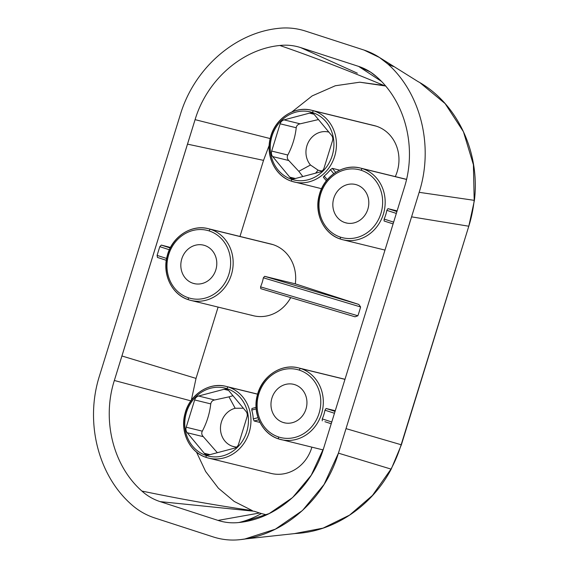 <?xml version="1.0" encoding="UTF-8"?>
<svg xmlns="http://www.w3.org/2000/svg" width="568" height="568" viewBox="0 0 568 568"><rect width="100%" height="100%" fill="white"/><g stroke="black" fill="none" stroke-linecap="round" stroke-linejoin="round"><path stroke-width="0.85" d="M387.816 63.978L379.467 57.482L363.96 50.041L305.463 31.07C296.496 28.194 287.38 27.307 278.114 28.4C234.406 33.022 193.986 68.728 180.276 114.85L99.542 375.675C84.802 421.456 97.753 474.486 130.888 504.022C97.753 474.486 84.802 421.456 99.542 375.675L180.276 114.85C193.986 68.728 234.406 33.022 278.114 28.4C287.38 27.307 296.496 28.194 305.463 31.07L363.96 50.041C372.906 52.973 380.858 57.624 387.816 63.978C420.945 93.521 433.902 146.544 419.163 192.325L338.421 453.15C324.711 499.265 284.291 534.992 240.584 539.6C231.318 540.693 222.202 539.806 213.241 536.93L154.744 517.959C145.798 515.02 137.846 510.376 130.888 504.022C137.846 510.376 145.798 515.02 154.744 517.959L213.241 536.93C222.202 539.806 231.318 540.693 240.584 539.6L244.815 539.004L275.324 529.184L302.474 510.49L324.094 484.454L338.421 453.15L390.997 469.083L372.473 495.424L349.604 515.098L323.093 528.119L294.728 533.544L323.093 528.119L349.604 515.098L372.473 495.424L390.997 469.083L338.421 453.15L346.011 428.627L401.15 444.744L346.011 428.627L411.573 216.848L468.792 226.22L401.15 444.744C398.296 453.782 394.909 461.898 390.997 469.083C394.909 461.898 398.296 453.782 401.15 444.744L468.792 226.22L411.573 216.848L419.163 192.325L474.195 200.334L419.163 192.325C433.902 146.544 420.945 93.521 387.816 63.978L393.29 66.534M385.786 86.024L359.75 82.204L335.297 85.761L312.173 95.9L291.853 111.974L312.173 95.9L335.297 85.761L359.75 82.204L383.954 85.47C345.436 69.403 310.724 56.076 279.825 45.483C242.103 49.182 207 79.868 195.087 119.649L270.205 138.571L195.087 119.649L187.483 144.137L263.524 160.368L239.973 236.444L263.524 160.368L187.483 144.137L121.907 355.98L196.031 378.394L191.182 400.937L196.031 378.394L121.907 355.98L114.346 380.482L191.182 400.937L114.346 380.482C101.707 420.029 113.131 465.803 141.901 491.064C147.226 495.871 153.303 499.386 160.119 501.622L218.034 520.409C224.871 522.595 231.815 523.298 238.872 522.517C276.595 518.825 311.697 488.125 323.611 448.351L404.352 187.518C416.99 147.964 405.566 102.204 376.804 76.943C371.472 72.136 365.401 68.614 358.578 66.378L300.664 47.591C293.834 45.397 286.883 44.702 279.825 45.483C242.103 49.182 207 79.868 195.087 119.649L114.346 380.482C101.707 420.029 113.131 465.803 141.901 491.064C180.652 499.066 212.737 504.831 252.348 510.625L234.201 501.445L218.403 488.217L205.63 471.497L196.492 452.071L205.63 471.497L218.403 488.217L234.201 501.445L252.348 510.625C212.737 504.831 180.652 499.066 141.901 491.064C147.226 495.871 153.303 499.386 160.119 501.622L254.152 511.243L259.555 512.996L254.152 511.243L160.119 501.622L218.034 520.409L259.555 512.996L261.379 513.55L259.555 512.996L218.034 520.409C224.871 522.595 231.815 523.298 238.872 522.517C246.363 520.771 253.861 517.782 261.379 513.55L266.534 514.835M299.308 370.13A35.01 31.63 103.8 0 1 319.067 413.319A35.01 31.63 103.8 0 1 278.611 436.984A35.01 31.63 103.8 0 1 258.852 393.794A35.01 31.63 103.8 0 1 299.308 370.13A1.903 0.816 -72 0 1 300.657 368.504L344.996 379.367L300.657 368.504A36.913 33.356 103.8 0 1 321.836 412.872A36.913 33.356 103.8 0 1 280.968 439.596A36.913 33.356 -76.2 0 0 321.836 412.872A36.913 33.356 -76.2 0 0 300.657 368.504A1.903 0.816 108 0 0 299.308 370.13A35.01 31.63 -76.2 0 0 258.852 393.794A35.01 31.63 -76.2 0 0 278.611 436.984A35.01 31.63 -76.2 0 0 319.067 413.319A35.01 31.63 -76.2 0 0 299.308 370.13M294.806 384.664A19.788 17.878 -76.2 0 0 271.944 398.04A19.788 17.878 -76.2 0 0 283.113 422.45A19.788 17.878 -76.2 0 0 305.974 409.074A19.788 17.878 -76.2 0 0 294.806 384.664A19.788 17.878 -76.2 0 0 293.663 384.337A19.788 17.878 -76.2 0 0 271.76 398.665A19.788 17.878 -76.2 0 0 283.113 422.45L285.413 423.011L283.113 422.45A19.788 17.878 -76.2 0 0 284.248 422.777A19.788 17.878 -76.2 0 0 306.159 408.442A19.788 17.878 -76.2 0 0 294.806 384.664M226.959 388.647A35.01 31.63 103.8 0 1 246.718 431.836A35.01 31.63 103.8 0 1 206.262 455.5A35.01 31.63 103.8 0 1 186.503 412.311A35.01 31.63 103.8 0 1 226.959 388.647A1.903 0.816 -72 0 1 228.308 387.021L257.595 394.192L228.308 387.021A36.913 33.356 103.8 0 1 249.487 431.389A36.913 33.356 103.8 0 1 208.619 458.12A36.913 33.356 -76.2 0 0 249.487 431.389A36.913 33.356 -76.2 0 0 228.308 387.021A1.903 0.816 108 0 0 226.959 388.647A35.01 31.63 -76.2 0 0 186.503 412.311A35.01 31.63 -76.2 0 0 206.262 455.5A35.01 31.63 -76.2 0 0 246.718 431.836A35.01 31.63 -76.2 0 0 226.959 388.647M209.159 454.861L234.655 448.124A5.708 5.155 -76.2 0 0 238.567 444.197L247.009 416.926A5.708 5.155 -76.2 0 0 246.015 411.41L228.968 390.876A5.708 5.155 -76.2 0 0 224.055 389.286L198.566 396.024A5.708 5.155 -76.2 0 0 194.654 399.95L186.212 427.221A5.708 5.155 -76.2 0 0 187.206 432.738L204.253 453.271A5.708 5.155 -76.2 0 0 209.159 454.861A5.708 5.155 -76.2 0 1 206.809 454.89A5.708 5.155 -76.2 0 1 204.253 453.271L187.206 432.738L203.301 436.671L217.338 452.703L203.301 436.671C201.683 434.96 201.356 433.121 202.307 431.162C201.356 433.121 201.683 434.96 203.301 436.671L187.206 432.738A5.708 5.155 -76.2 0 1 186.212 427.221L194.654 399.95L210.749 403.891C209.691 413.426 206.88 422.514 202.307 431.162L186.212 427.221L202.307 431.162C206.88 422.514 209.691 413.426 210.749 403.891C211.268 401.611 212.574 400.305 214.661 399.971C212.574 400.305 211.268 401.611 210.749 403.891L194.654 399.95A5.708 5.155 -76.2 0 1 198.566 396.024L224.055 389.286L228.478 390.372L224.055 389.286A5.708 5.155 -76.2 0 1 226.412 389.257A5.708 5.155 -76.2 0 1 228.968 390.876L246.015 411.41A5.708 5.155 -76.2 0 1 247.009 416.926L238.567 444.197A5.708 5.155 -76.2 0 1 234.655 448.124L209.159 454.861M321.552 188.697L291.945 181.355C275.281 176.428 265.213 155.767 270.489 137.428C275.026 118.52 294.586 105.591 311.662 110.27L374.191 125.585A36.913 33.356 103.8 0 1 376.321 126.188A36.913 33.356 103.8 0 1 395.292 176.605A36.913 33.356 -76.2 0 0 376.321 126.188L313.792 110.874A36.913 33.356 -76.2 0 0 311.662 110.27A36.913 33.356 103.8 0 1 313.792 110.874A36.913 33.356 103.8 0 1 334.971 155.242A36.913 33.356 103.8 0 1 294.103 181.973A36.913 33.356 -76.2 0 0 334.971 155.242A36.913 33.356 -76.2 0 0 313.792 110.874A1.903 0.816 108 0 0 312.435 112.499A35.01 31.63 -76.2 0 0 271.987 136.164A35.01 31.63 -76.2 0 0 291.746 179.353A1.903 0.816 108 0 0 291.945 181.355A1.903 0.816 108 0 0 291.973 181.362A36.913 33.356 -76.2 0 0 294.103 181.973A36.913 33.356 103.8 0 1 291.973 181.362A1.903 0.816 -72 0 1 291.945 181.355A1.903 0.816 -72 0 1 291.746 179.353A35.01 31.63 -76.2 0 0 332.195 155.689A35.01 31.63 -76.2 0 0 312.435 112.499A35.01 31.63 103.8 0 1 332.195 155.689A35.01 31.63 103.8 0 1 291.746 179.353A35.01 31.63 103.8 0 1 271.987 136.164A35.01 31.63 103.8 0 1 312.435 112.499A1.903 0.816 -72 0 1 313.792 110.874L376.321 126.188A36.913 33.356 -76.2 0 0 372.026 125.137M315.581 173.183L318.087 170.173A19.788 17.878 -76.2 0 0 319.23 170.492A19.788 17.878 -76.2 0 0 322.141 170.933A19.788 17.878 103.8 0 1 318.087 170.173L310.476 165.011A19.788 17.878 103.8 0 1 308.715 141.574A19.788 17.878 103.8 0 1 328.886 132.117A19.788 17.878 -76.2 0 0 328.645 132.06A19.788 17.878 -76.2 0 0 308.644 141.695A19.788 17.878 -76.2 0 0 310.469 165.004L298.803 171.309L288.778 160.524L272.683 156.583A5.708 5.155 -76.2 0 1 271.689 151.074L287.791 155.014C286.861 157.066 287.188 158.905 288.778 160.524C287.188 158.905 286.861 157.066 287.791 155.014C292.357 146.367 295.175 137.278 296.226 127.743L280.13 123.803L296.226 127.743C295.175 137.278 292.357 146.367 287.791 155.014L271.689 151.074L280.13 123.803A5.708 5.155 -76.2 0 1 284.05 119.876L300.145 123.824C297.845 124.335 296.539 125.642 296.226 127.743C296.539 125.642 297.845 124.335 300.145 123.824L318.463 119.564L300.145 123.824L284.05 119.876L309.539 113.138A5.708 5.155 -76.2 0 1 311.889 113.11A5.708 5.155 -76.2 0 1 314.445 114.729L331.499 135.262L314.445 114.729A5.708 5.155 -76.2 0 0 309.539 113.138L284.05 119.876A5.708 5.155 -76.2 0 0 280.13 123.803L271.689 151.074A5.708 5.155 -76.2 0 0 272.683 156.583L289.737 177.124A5.708 5.155 -76.2 0 0 294.643 178.714L320.132 171.976A5.708 5.155 -76.2 0 0 324.051 168.05L332.493 140.779A5.708 5.155 -76.2 0 0 331.499 135.262A5.708 5.155 -76.2 0 1 332.493 140.779L324.051 168.05A5.708 5.155 -76.2 0 1 320.132 171.976L294.643 178.714A5.708 5.155 -76.2 0 1 292.293 178.742A5.708 5.155 -76.2 0 1 289.737 177.124L272.683 156.583L288.778 160.524L298.803 171.309L310.476 165.011L318.101 170.173M385.012 250.09L342.831 239.753A36.913 33.356 -76.2 0 0 383.698 213.028A36.913 33.356 -76.2 0 0 362.519 168.661A36.913 33.356 103.8 0 1 383.698 213.028A36.913 33.356 103.8 0 1 342.831 239.753L340.679 239.142C324.009 234.215 313.941 213.554 319.216 195.214C323.753 176.307 343.313 163.378 360.396 168.057A36.913 33.356 103.8 0 1 362.519 168.661L406.518 179.438L362.519 168.661A1.903 0.816 108 0 0 361.17 170.286A35.01 31.63 103.8 0 1 380.922 213.476A35.01 31.63 103.8 0 1 340.473 237.14A35.01 31.63 103.8 0 1 320.714 193.951A35.01 31.63 103.8 0 1 361.17 170.286A35.01 31.63 -76.2 0 0 320.714 193.951A35.01 31.63 -76.2 0 0 340.473 237.14A1.903 0.816 108 0 0 340.679 239.142A1.903 0.816 108 0 0 340.701 239.149A1.903 0.816 -72 0 1 340.679 239.142A1.903 0.816 -72 0 1 340.473 237.14A35.01 31.63 -76.2 0 0 380.922 213.476A35.01 31.63 -76.2 0 0 361.17 170.286A1.903 0.816 -72 0 1 362.519 168.661A36.913 33.356 -76.2 0 0 360.396 168.057A36.913 33.356 -76.2 0 0 319.521 194.788A36.913 33.356 -76.2 0 0 340.701 239.149A36.913 33.356 -76.2 0 0 342.831 239.753A36.913 33.356 103.8 0 1 340.701 239.149M356.668 184.82A19.788 17.878 -76.2 0 0 333.806 198.196A19.788 17.878 -76.2 0 0 344.968 222.606A19.788 17.878 -76.2 0 0 367.837 209.23A19.788 17.878 -76.2 0 0 356.668 184.82A19.788 17.878 -76.2 0 0 355.525 184.494A19.788 17.878 -76.2 0 0 333.622 198.821A19.788 17.878 -76.2 0 0 344.968 222.606L347.275 223.167L344.968 222.606A19.788 17.878 -76.2 0 0 346.111 222.933A19.788 17.878 -76.2 0 0 368.021 208.598A19.788 17.878 -76.2 0 0 356.668 184.82M208.385 228.705A36.913 33.356 -76.2 0 0 167.517 255.437A36.913 33.356 -76.2 0 0 188.69 299.805C172.005 294.87 161.937 274.209 167.212 255.87C171.742 236.962 191.302 224.026 208.385 228.705A36.913 33.356 103.8 0 1 210.515 229.316A36.913 33.356 -76.2 0 0 208.385 228.705L270.908 244.027A36.913 33.356 103.8 0 1 273.038 244.63A36.913 33.356 103.8 0 1 295.289 283.837L264.631 276.325L263.353 277.802A36.913 33.356 103.8 0 1 260.549 286.854A36.913 33.356 -76.2 0 0 263.353 277.802L360.602 306.954A113.011 102.126 103.8 0 1 357.868 315.78L260.549 286.854L260.811 288.679L355.014 316.795L357.868 315.78L260.549 286.854L260.811 288.679L355.014 316.795L357.868 315.78A113.011 102.126 -76.2 0 0 360.602 306.954L358.834 304.441L295.289 283.837A36.913 33.356 -76.2 0 0 273.038 244.63L210.515 229.316A1.903 0.816 108 0 0 209.159 230.935A35.01 31.63 -76.2 0 0 168.703 254.599A35.01 31.63 -76.2 0 0 188.462 297.795A35.01 31.63 103.8 0 1 168.703 254.599A35.01 31.63 103.8 0 1 209.159 230.935A35.01 31.63 103.8 0 1 228.918 274.131A35.01 31.63 103.8 0 1 188.462 297.795A1.903 0.816 108 0 0 188.668 299.797A36.913 33.356 -76.2 0 0 190.82 300.408A36.913 33.356 -76.2 0 0 231.687 273.677A36.913 33.356 -76.2 0 0 210.515 229.316L273.038 244.63A36.913 33.356 -76.2 0 0 268.742 243.58M204.657 245.468A19.788 17.878 -76.2 0 0 181.796 258.845A19.788 17.878 -76.2 0 0 192.964 283.262A19.788 17.878 -76.2 0 0 215.826 269.885A19.788 17.878 -76.2 0 0 204.657 245.468A19.788 17.878 -76.2 0 0 203.521 245.149A19.788 17.878 -76.2 0 0 181.611 259.477A19.788 17.878 -76.2 0 0 192.964 283.262L195.264 283.822L192.964 283.262A19.788 17.878 -76.2 0 0 194.107 283.581A19.788 17.878 -76.2 0 0 216.01 269.253A19.788 17.878 -76.2 0 0 204.657 245.468M309.539 113.138L313.962 114.225L309.539 113.138M298.803 171.309L302.815 176.556L298.803 171.309M295.41 178.508L289.737 177.124L295.41 178.508M320.38 170.734L318.087 170.173M235.173 408.264A19.788 17.878 -76.2 0 0 220.512 426.895A19.788 17.878 -76.2 0 0 232.603 446.32L232.61 446.32A19.788 17.878 103.8 0 1 220.512 426.895A19.788 17.878 103.8 0 1 235.173 408.264L228.975 396.855L214.661 399.971L198.566 396.024L214.661 399.971L228.975 396.855L235.173 408.264L243.168 408.207M236.657 447.08A19.788 17.878 103.8 0 1 232.603 446.32A19.788 17.878 -76.2 0 0 233.746 446.64A19.788 17.878 -76.2 0 0 236.657 447.08M234.904 446.881L232.603 446.32M232.979 395.711L228.975 396.855L232.979 395.711M209.926 454.656L204.253 453.271L209.926 454.656M244.815 539.004L295.438 533.508C334.112 531.612 371.728 506.237 391.245 469.054A3.806 0.447 -151.9 0 1 390.997 469.083A3.806 0.447 28.1 0 0 391.253 469.047L401.384 444.779L468.792 226.22C471.291 218.368 473.087 209.741 474.195 200.334C473.087 209.741 471.291 218.368 468.792 226.22L474.401 200.44C480.301 152.068 457.006 102.886 417.814 81.451L379.396 57.439M419.986 82.708L445.127 103.61L463.431 131.719L473.407 164.741L474.195 200.334L473.407 164.741L463.431 131.719L445.127 103.61L419.986 82.708M166.296 260.3L157.471 257.439L157.095 255.38L159.8 246.661L161.298 245.085L170.478 247.449L161.298 245.085L170.208 247.975L161.298 245.085L159.8 246.661L169.356 249.764L159.8 246.661L157.095 255.38L166.616 258.468L157.095 255.38L157.442 257.432L166.296 260.307M196.031 378.394L218.105 307.089L196.031 378.394M327.274 179.666L324.193 176.016A36.913 33.356 -76.2 0 0 330.42 169.683L333.75 173.638L330.42 169.683L332.337 168.355L335.681 172.331L332.337 168.355L330.42 169.683A36.913 33.356 103.8 0 1 324.193 176.016L327.274 179.666M386.836 210.345L396.357 213.433L386.836 210.345A36.913 33.356 103.8 0 1 384.131 219.063A36.913 33.356 -76.2 0 0 386.836 210.345L387.937 208.641L386.836 210.345M393.66 222.152L384.131 219.063L384.089 220.987L393.113 223.913L384.117 220.995L384.131 219.063L393.66 222.152M324.974 410.188L334.495 413.277L324.974 410.188A36.913 33.356 103.8 0 1 322.269 418.907A36.913 33.356 -76.2 0 0 324.974 410.188L326.075 408.484L324.974 410.188M331.797 421.996L322.269 418.907L331.797 421.996M251.745 410.046L256.168 408.917L251.745 410.046A36.913 33.356 103.8 0 1 253.278 418.893A36.913 33.356 -76.2 0 0 251.745 410.046L251.965 408.47L251.745 410.046M257.993 417.686L253.278 418.893L257.993 417.686M323.519 177.322L324.193 176.016L323.362 177.237L326.359 180.787M397.146 210.891L387.937 208.641L396.94 211.552L387.937 208.641L397.146 210.891M263.524 160.368L269.218 145.323L263.524 160.368M269.019 472.832A36.913 33.356 -76.2 0 0 311.882 447.172A36.913 33.356 103.8 0 1 271.149 473.435L208.619 458.12A36.913 33.356 103.8 0 1 206.489 457.51A36.913 33.356 -76.2 0 0 208.619 458.12L206.468 457.503A1.903 0.816 -72 0 1 206.262 455.5A1.903 0.816 108 0 0 206.468 457.503A1.903 0.816 108 0 0 206.489 457.51A1.903 0.816 -72 0 1 206.468 457.503C189.797 452.575 179.729 431.914 185.005 413.575C189.542 394.668 209.102 381.739 226.185 386.417A36.913 33.356 103.8 0 1 228.308 387.021A36.913 33.356 -76.2 0 0 226.185 386.417A36.913 33.356 -76.2 0 0 185.317 413.149A36.913 33.356 -76.2 0 0 206.489 457.51M251.219 315.119A36.913 33.356 -76.2 0 0 290.724 297.611A36.913 33.356 103.8 0 1 253.349 315.723L190.82 300.408A36.913 33.356 103.8 0 1 188.69 299.805A1.903 0.816 108 0 0 188.69 299.805A1.903 0.816 -72 0 1 188.668 299.797A1.903 0.816 -72 0 1 188.462 297.795A35.01 31.63 -76.2 0 0 228.918 274.131A35.01 31.63 -76.2 0 0 209.159 230.935A1.903 0.816 -72 0 1 210.515 229.316A36.913 33.356 103.8 0 1 231.687 273.677A36.913 33.356 103.8 0 1 190.82 300.408L188.668 299.797M264.631 276.325L358.834 304.441L295.289 283.837L264.631 276.325L263.353 277.802L360.602 306.954L358.834 304.441L264.631 276.325M383.954 85.47C345.436 69.403 310.724 56.076 279.825 45.483C286.883 44.702 293.834 45.397 300.664 47.591L357.336 73.187M243.509 521.871L269.211 513.571L292.591 497.561L311.236 475.224L323.611 448.351L404.352 187.518C416.99 147.964 405.566 102.204 376.804 76.943L370.592 72.136L358.578 66.378L381.256 81.238L358.578 66.378L300.664 47.591L357.3 73.173M242.997 521.957L238.872 522.517M331.25 423.756L324.917 421.704M322.255 420.838L322.269 418.907L322.255 420.838M278.838 438.993A36.913 33.356 -76.2 0 0 280.968 439.596A36.913 33.356 103.8 0 1 278.838 438.993A1.903 0.816 -72 0 1 278.817 438.986A1.903 0.816 -72 0 1 278.611 436.984A1.903 0.816 108 0 0 278.817 438.986A1.903 0.816 108 0 0 278.838 438.993A36.913 33.356 -76.2 0 1 257.666 394.632A36.913 33.356 -76.2 0 1 298.534 367.901A36.913 33.356 103.8 0 1 300.657 368.504A36.913 33.356 -76.2 0 0 298.534 367.901L345.017 379.289M335.283 410.735L326.075 408.484L335.077 411.402L326.075 408.484L335.283 410.735M258.781 419.802L254.13 420.995L259.966 422.422L254.13 420.995L253.278 418.893L254.13 420.995L258.781 419.802M256.061 407.377L251.965 408.47M339.685 170.159L332.337 168.355L339.685 170.159M311.662 110.27A36.913 33.356 -76.2 0 0 270.794 137.002A36.913 33.356 -76.2 0 0 291.973 181.362M360.396 168.057L406.539 179.36M260.776 288.672L355.078 316.816M298.534 367.901C281.451 363.222 261.891 376.151 257.354 395.058C252.078 413.397 262.146 434.058 278.817 438.986L323.107 449.92M226.185 386.417L257.616 394.114"/></g></svg>
